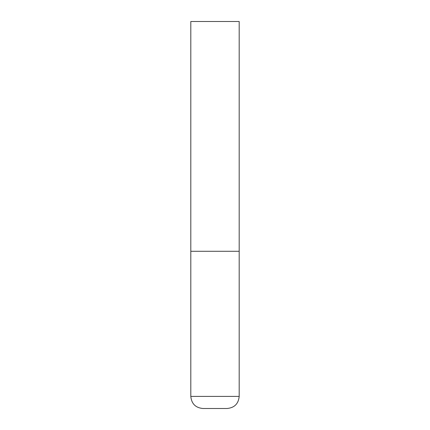 <?xml version="1.0" encoding="UTF-8"?>
<svg xmlns="http://www.w3.org/2000/svg" width="430" height="430" viewBox="0 0 430 430"><rect width="100%" height="100%" fill="white"/><g stroke="black" fill="none" stroke-linecap="round" stroke-linejoin="round"><path stroke-width="0.64" d="M239.188 396.406L239.188 251.281L190.812 251.281L239.188 251.281L239.188 21.5L190.812 21.5L190.812 396.406C191.527 403.754 195.559 407.785 202.906 408.5L227.094 408.5C234.441 407.785 238.473 403.754 239.188 396.406L190.812 396.406"/></g></svg>
